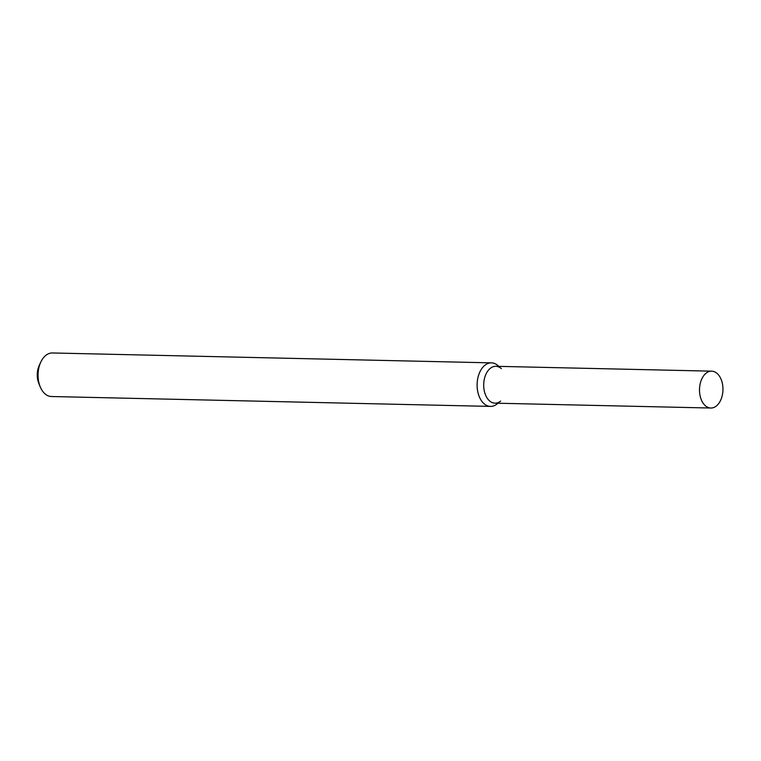 <?xml version="1.0" encoding="UTF-8"?>
<svg xmlns="http://www.w3.org/2000/svg" width="761" height="761" viewBox="0 0 761 761"><rect width="100%" height="100%" fill="white"/><g stroke="black" fill="none" stroke-linecap="round" stroke-linejoin="round"><path stroke-width="1.14" d="M501.375 368.647A18.435 11.729 91.3 0 0 486.317 373.432A18.435 11.729 91.3 0 0 486.269 396.557A18.435 11.729 91.3 0 0 500.643 401.076M498.816 366.364L497.989 365.632A21.774 13.85 91.3 0 0 491.463 362.864A21.774 13.85 91.3 0 0 480.201 371.282A21.774 13.85 91.3 0 0 478.355 394.074A21.774 13.85 91.3 0 0 490.474 406.403A21.774 13.85 91.3 0 0 497.133 403.929L497.989 403.235M491.463 362.864L52.385 352.971A21.774 13.85 91.3 0 0 41.132 361.389A21.774 13.85 91.3 0 0 40.761 362.16A21.774 13.85 91.3 0 0 40.209 386.807A21.774 13.85 91.3 0 0 51.406 396.519L490.474 406.403M40.761 362.16L39.249 365.413A15.971 10.159 91.3 0 0 38.84 383.487L40.209 386.807M702.108 378.293A18.435 11.729 91.3 0 0 700.548 397.584A18.435 11.729 91.3 0 0 710.812 408.029A18.435 11.729 91.3 0 0 722.95 389.86A18.435 11.729 91.3 0 0 711.64 371.159A18.435 11.729 91.3 0 0 702.108 378.293M711.64 371.159L495.849 366.298A18.435 11.729 91.3 0 0 486.317 373.432A18.435 11.729 91.3 0 0 484.747 392.724A18.435 11.729 91.3 0 0 495.011 403.168L710.812 408.029"/></g></svg>
